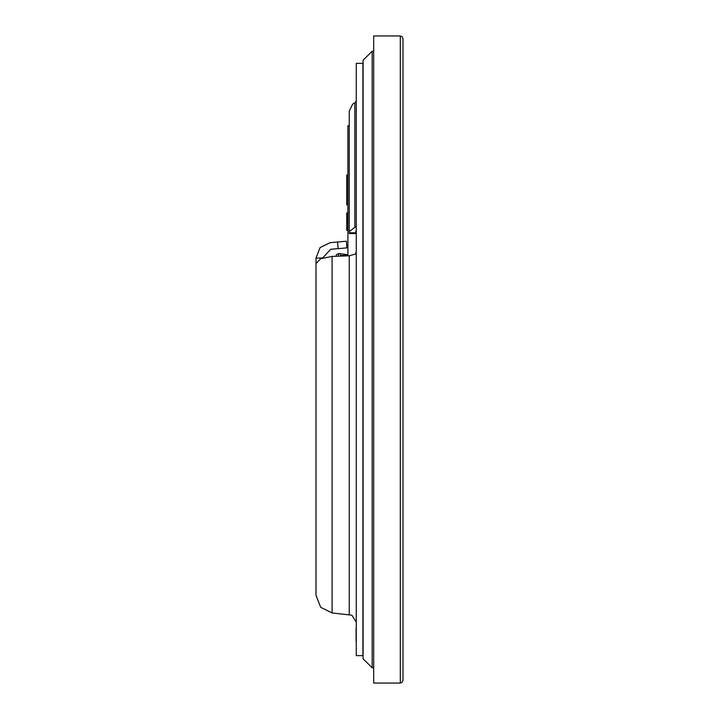 <?xml version="1.0" encoding="UTF-8"?>
<svg xmlns="http://www.w3.org/2000/svg" width="719" height="719" viewBox="0 0 719 719"><rect width="100%" height="100%" fill="white"/><g stroke="black" fill="none" stroke-linecap="round" stroke-linejoin="round"><path stroke-width="1.08" d="M372.19 51.202L372.19 667.798L363.131 658.739L363.131 60.261L372.19 51.202L373.736 51.202M362.906 109.099L363.131 349.551M362.906 601.56L363.131 602.01M347.879 125.753L349.209 125.753L347.879 125.753L349.209 125.753L347.879 125.753L347.879 255.847M347.879 219.16L346.774 219.16L346.774 212.941L347.879 212.941M346.774 213.947L347.879 213.947M346.774 215.808L347.879 215.808M346.774 218.252L347.879 218.252M346.774 219.16L346.774 223.591L347.879 223.591M347.879 230.215L346.774 230.215L346.774 223.591M346.774 220.005L347.879 220.005M346.774 221.56L347.879 221.56M346.774 225.784L347.879 225.784M346.774 227.815L347.879 227.815M346.774 229.37L347.879 229.37M346.774 174.96L347.879 174.96L346.774 174.96L346.774 204.798L347.879 204.798M347.879 255.425L341.246 255.425L341.246 256.09M336.267 254.984L336.276 256.261L336.276 254.706L338.352 253.6L338.352 256.189M340.348 256.117L340.348 253.6L338.352 253.6M347.331 255.425L347.331 254.706L340.348 253.6M356.282 251.623L355.501 254.041L349.218 255.802L332.115 256.413L320.62 258.714L315.983 263.576L315.983 595.341L320.629 607.285L332.115 612.956L351.861 615.167L356.282 622.16M356.282 655.162L356.282 63.353L362.906 63.353L362.906 655.647L356.282 655.647L356.282 655.162M356.058 226.773L354.862 227.339L354.862 102.898L353.478 103.572L352.562 104.21L349.209 111.148L349.209 232.758L355.833 232.758L355.833 233.549L349.209 233.549L349.209 230.97M356.058 231.096L355.833 232.758L355.833 230.97M354.862 227.339L349.209 231.59M356.282 226.278L356.282 239.706M315.983 263.576L315.983 258.094M346.918 247.866L346.342 241.26L346.918 247.866L341.022 248.388L338.11 248.639L337.535 242.033L330.102 242.68L320.063 247.624L315.983 258.049L322.346 258.049M322.606 257.959L330.677 249.286L338.11 248.639M337.535 242.033L346.342 241.26M403.017 359.5L403.017 680.291L402.2 682.259L400.258 683.05L400.258 35.95L402.2 36.741L403.017 38.709L403.017 359.5M400.258 35.95L373.736 35.95L373.736 683.05L400.258 683.05M356.058 641.168L356.058 627.903M356.282 614.242L356.282 600.985M356.282 563.031L356.282 549.774M356.282 492.551L356.282 479.294M356.282 396.43L356.282 409.695M356.282 322.57L356.282 309.305M356.282 169.226L356.282 155.969M356.282 118.015L356.282 104.758M356.282 91.097L356.282 77.832M347.879 126.05L349.209 126.05M349.218 255.802L349.218 614.448M332.115 256.413L332.115 612.956M372.19 667.798L373.736 667.798M354.862 102.898L356.282 100.84"/></g></svg>
